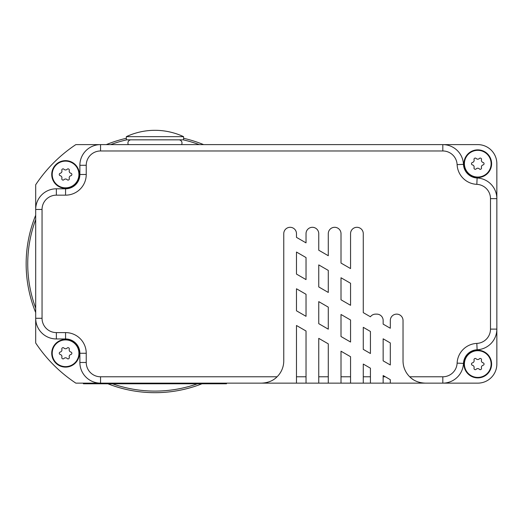 <?xml version="1.0" encoding="UTF-8"?>
<svg xmlns="http://www.w3.org/2000/svg" width="523" height="523" viewBox="0 0 523 523"><rect width="100%" height="100%" fill="white"/><g stroke="black" fill="none" stroke-linecap="round" stroke-linejoin="round"><path stroke-width="0.78" d="M442.818 150.97L442.818 144.609L477.767 144.609A19.083 19.083 0 0 1 496.85 163.692L496.85 198.642A20.672 20.672 0 0 0 477.12 177.99A14.311 14.311 0 0 1 463.47 164.346A20.672 20.672 0 0 0 442.818 144.609L100.547 144.609A20.672 20.672 0 0 0 79.875 165.281A20.672 20.672 0 0 1 100.547 144.609L75.848 144.609A143.119 143.119 0 0 0 35.688 184.763L35.688 318.285A20.672 20.672 0 0 0 56.366 338.956A20.672 20.672 0 0 1 35.688 318.285L35.688 342.99A143.119 143.119 0 0 0 75.848 383.143L261.5 383.143C268.031 382.869 273.222 380.744 277.079 376.782A22.26 22.26 0 0 0 283.76 360.877L283.76 233.663A6.361 6.361 0 0 1 290.121 227.302A6.361 6.361 0 0 1 296.482 233.663L296.482 237.364L306.027 242.868L306.027 233.663A6.361 6.361 0 0 1 312.388 227.302A6.361 6.361 0 0 1 318.749 233.663L318.749 250.216L328.287 255.721L328.287 233.663A6.361 6.361 0 0 1 334.648 227.302A6.361 6.361 0 0 1 341.009 233.663L341.009 263.069L350.554 268.574L350.554 233.663A6.361 6.361 0 0 1 356.915 227.302A6.361 6.361 0 0 1 363.276 233.663L363.276 312.643L370.428 316.775A6.361 6.361 0 0 1 375.592 314.127L376.789 314.127A6.361 6.361 0 0 1 383.15 320.488L383.15 324.123L390.308 328.254L390.308 320.488A6.361 6.361 0 0 1 396.669 314.127A6.361 6.361 0 0 1 403.03 320.488L403.03 360.877A22.26 22.26 0 0 0 409.712 376.782L442.818 376.782A14.311 14.311 0 0 0 457.115 363.119A20.672 20.672 0 0 1 476.826 343.408A14.311 14.311 0 0 0 490.489 329.111L490.489 198.642A14.311 14.311 0 0 0 476.826 184.344A20.672 20.672 0 0 1 457.115 164.634A14.311 14.311 0 0 0 442.818 150.97L100.547 150.97A14.311 14.311 0 0 0 86.236 165.281L86.236 174.486A20.672 20.672 0 0 1 65.565 195.157L56.366 195.157A14.311 14.311 0 0 0 42.049 209.468L42.049 318.285A14.311 14.311 0 0 0 56.366 332.595L65.565 332.595A20.672 20.672 0 0 1 86.236 353.267L86.236 362.472A14.311 14.311 0 0 0 100.547 376.782L277.079 376.782M98.984 144.609L115.518 144.609M194.393 144.609L210.932 144.609M178.807 139.837L178.807 139.837A3.177 3.177 0 0 1 181.566 144.609L128.351 144.609A3.177 3.177 0 0 1 131.103 139.837M490.489 329.111L496.85 329.111L496.85 364.06A19.083 19.083 0 0 1 477.767 383.143L442.818 383.143A20.672 20.672 0 0 0 463.47 363.407A14.311 14.311 0 0 1 477.12 349.763A20.672 20.672 0 0 0 496.85 329.111L496.85 198.642L490.489 198.642M296.482 383.143L296.482 376.782L306.027 376.782L306.027 383.143L261.5 383.143M306.027 383.143L442.818 383.143L442.818 376.782M194.393 383.143L92.937 383.143L92.937 383.777L83.399 383.777L83.399 383.143M226.518 383.143L226.518 383.777L216.973 383.777L216.973 383.143L210.932 383.143M65.565 195.157L65.565 188.796L56.366 188.796A20.672 20.672 0 0 0 35.688 209.468A20.672 20.672 0 0 1 56.366 188.796L65.565 188.796A14.311 14.311 0 0 0 79.875 174.486L79.875 165.281L86.236 165.281M65.565 188.319A13.833 13.833 0 0 0 79.398 174.486A13.833 13.833 0 0 0 65.565 160.646A13.833 13.833 0 0 0 51.731 174.486A13.833 13.833 0 0 0 65.565 188.319M420.603 382.64A22.26 22.26 0 0 1 419.217 382.3M412.889 379.365A22.26 22.26 0 0 1 409.712 376.782C413.569 380.744 418.76 382.869 425.291 383.143M267.573 382.3A22.26 22.26 0 0 1 266.187 382.64M79.875 362.472A20.672 20.672 0 0 0 100.547 383.143A20.672 20.672 0 0 1 79.875 362.472L79.875 353.267L79.875 362.472L86.236 362.472M65.565 367.107A13.833 13.833 0 0 0 79.398 353.267A13.833 13.833 0 0 0 65.565 339.434A13.833 13.833 0 0 0 51.731 353.267A13.833 13.833 0 0 0 65.565 367.107M56.366 332.595L56.366 338.956L65.565 338.956A14.311 14.311 0 0 1 79.875 353.267L86.236 353.267M65.565 366.63A13.356 13.356 0 0 1 52.208 353.267A13.356 13.356 0 0 1 65.565 339.911A13.356 13.356 0 0 1 78.921 353.267A13.356 13.356 0 0 1 65.565 366.63M70.88 354.489A1.255 1.255 0 0 0 70.88 352.044A2.197 2.197 0 0 1 69.278 349.279A1.255 1.255 0 0 0 67.16 348.057A2.197 2.197 0 0 1 63.963 348.057A1.255 1.255 0 0 0 61.845 349.279A2.197 2.197 0 0 1 60.25 352.044A1.255 1.255 0 0 0 60.25 354.489A2.197 2.197 0 0 1 61.845 357.261A1.255 1.255 0 0 0 63.963 358.484A2.197 2.197 0 0 1 67.16 358.484A1.255 1.255 0 0 0 69.278 357.261A2.197 2.197 0 0 1 70.88 354.489M477.767 177.526A13.833 13.833 0 0 0 491.6 163.692A13.833 13.833 0 0 0 477.767 149.859A13.833 13.833 0 0 0 463.934 163.692A13.833 13.833 0 0 0 477.767 177.526M477.767 177.049A13.356 13.356 0 0 1 464.411 163.692A13.356 13.356 0 0 1 477.767 150.336A13.356 13.356 0 0 1 491.123 163.692A13.356 13.356 0 0 1 477.767 177.049M483.082 164.915A1.255 1.255 0 0 0 483.082 162.47A2.197 2.197 0 0 1 481.48 159.705A1.255 1.255 0 0 0 479.362 158.482A2.197 2.197 0 0 1 476.172 158.482A1.255 1.255 0 0 0 474.054 159.705A2.197 2.197 0 0 1 472.452 162.47A1.255 1.255 0 0 0 472.452 164.915A2.197 2.197 0 0 1 474.054 167.68A1.255 1.255 0 0 0 476.172 168.903A2.197 2.197 0 0 1 479.362 168.903A1.255 1.255 0 0 0 481.48 167.68A2.197 2.197 0 0 1 483.082 164.915M477.767 377.894A13.833 13.833 0 0 0 491.6 364.06A13.833 13.833 0 0 0 477.767 350.227A13.833 13.833 0 0 0 463.934 364.06A13.833 13.833 0 0 0 477.767 377.894M477.767 377.416A13.356 13.356 0 0 1 464.411 364.06A13.356 13.356 0 0 1 477.767 350.704A13.356 13.356 0 0 1 491.123 364.06A13.356 13.356 0 0 1 477.767 377.416M483.082 365.283A1.255 1.255 0 0 0 483.082 362.838A2.197 2.197 0 0 1 481.48 360.066A1.255 1.255 0 0 0 479.362 358.843A2.197 2.197 0 0 1 476.172 358.843A1.255 1.255 0 0 0 474.054 360.066A2.197 2.197 0 0 1 472.452 362.838A1.255 1.255 0 0 0 472.452 365.283A2.197 2.197 0 0 1 474.054 368.048A1.255 1.255 0 0 0 476.172 369.271A2.197 2.197 0 0 1 479.362 369.271A1.255 1.255 0 0 0 481.48 368.048A2.197 2.197 0 0 1 483.082 365.283M383.15 383.143L383.15 376.782L385.307 376.782L390.308 379.665L390.308 383.143M385.307 376.782L383.15 375.534L383.15 376.782M370.428 376.782L370.428 368.192L363.276 364.06L363.276 376.782L370.428 376.782L370.428 383.143M363.276 383.143L363.276 376.782M341.009 383.143L341.009 376.782L350.554 376.782L350.554 383.143M350.554 376.782L350.554 356.712L341.009 351.208L341.009 376.782M318.749 383.143L318.749 376.782L328.287 376.782L328.287 383.143M328.287 376.782L328.287 343.859L318.749 338.355L318.749 376.782M306.027 376.782L306.027 331.007L296.482 325.496L296.482 376.782M306.027 279.596L306.027 257.558L296.482 252.047L296.482 274.085L306.027 279.596M306.027 316.317L306.027 294.286L296.482 288.774L296.482 310.806L306.027 316.317M328.287 292.449L328.287 270.411L318.749 264.906L318.749 286.937L328.287 292.449M328.287 329.17L328.287 307.138L318.749 301.627L318.749 323.665L328.287 329.17M350.554 305.301L350.554 283.263L341.009 277.759L341.009 299.79L350.554 305.301M350.554 342.022L350.554 319.991L341.009 314.48L341.009 336.518L350.554 342.022M363.276 327.333L363.276 349.371L370.428 353.502L370.428 331.464L363.276 327.333M383.15 338.812L383.15 360.844L390.308 364.976L390.308 342.944L383.15 338.812M65.565 187.842A13.356 13.356 0 0 1 52.208 174.486A13.356 13.356 0 0 1 65.565 161.123A13.356 13.356 0 0 1 78.921 174.486A13.356 13.356 0 0 1 65.565 187.842M70.88 175.708A1.255 1.255 0 0 0 70.88 173.257A2.197 2.197 0 0 1 69.278 170.491A1.255 1.255 0 0 0 67.16 169.269A2.197 2.197 0 0 1 63.963 169.269A1.255 1.255 0 0 0 61.845 170.491A2.197 2.197 0 0 1 60.25 173.257A1.255 1.255 0 0 0 60.25 175.708A2.197 2.197 0 0 1 61.845 178.474A1.255 1.255 0 0 0 63.963 179.696A2.197 2.197 0 0 1 67.16 179.696A1.255 1.255 0 0 0 69.278 178.474A2.197 2.197 0 0 1 70.88 175.708M35.688 219.608A127.213 127.213 0 0 0 35.688 308.145M35.688 215.228A128.808 128.808 0 0 0 35.688 312.525M107.895 383.777A128.808 128.808 0 0 0 202.015 383.777M112.438 383.777A127.213 127.213 0 0 0 197.472 383.777M106.306 144.609A128.808 128.808 0 0 1 126.331 138.288M183.58 138.288A128.808 128.808 0 0 1 203.61 144.609M110.686 144.609A127.213 127.213 0 0 1 126.69 139.837M183.227 139.837A127.213 127.213 0 0 1 199.224 144.609M216.973 383.777L92.937 383.777M126.331 139.837L183.58 139.837L183.58 136.66L126.331 136.66L126.331 139.837M134.47 133.476L134.529 133.476A67.565 67.565 0 0 1 175.382 133.476L175.382 133.476A67.565 67.565 0 0 0 134.529 133.476L134.47 133.476A67.585 67.585 0 0 0 126.331 136.66M175.447 133.476A67.585 67.585 0 0 1 183.58 136.66M56.366 195.157L56.366 188.796M100.547 376.782L100.547 383.143M42.049 318.285L35.688 318.285M65.565 332.595L65.565 338.956M42.049 209.468L35.688 209.468M457.115 363.119L463.47 363.407M476.826 343.408L477.12 349.763M476.826 184.344L477.12 177.99M457.115 164.634L463.47 164.346M100.547 150.97L100.547 144.609M86.236 174.486L79.875 174.486"/></g></svg>
